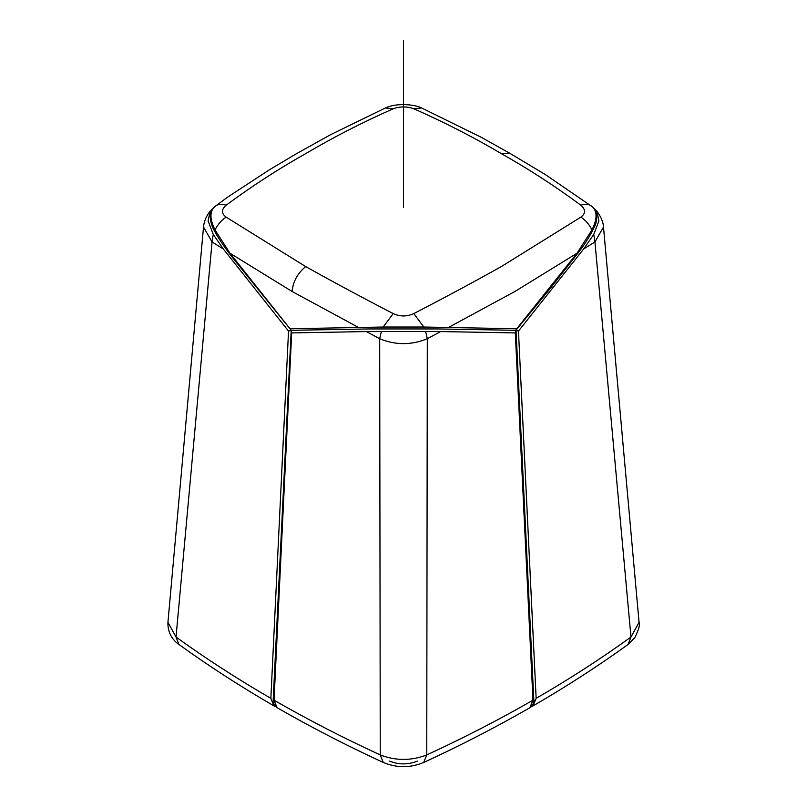 <?xml version="1.0" encoding="UTF-8"?>
<svg xmlns="http://www.w3.org/2000/svg" width="807" height="807" viewBox="0 0 807 807"><rect width="100%" height="100%" fill="white"/><g stroke="black" fill="none" stroke-linecap="round" stroke-linejoin="round"><path stroke-width="1.21" d="M425.642 331.506L440.642 331.566L427.307 338.728L425.642 331.506L366.358 331.566L291.69 332.918L291.216 330.305L234.524 260.106C224.447 247.547 217.144 236.643 212.614 227.403C206.32 210.728 215.076 206.723 214.349 206.995L214.491 206.885M277.154 707.749L277.094 707.709C274.309 705.812 273.018 702.988 273.22 699.255L291.216 330.315L229.995 253.237L215.025 229.945C209.588 218.909 209.588 211.091 215.025 206.491C217.759 204.07 221.461 203.646 226.121 205.22C221.259 209.558 221.259 213.532 226.121 217.123L305.682 266.582C297.551 273.341 293.012 281.643 292.063 291.478L229.995 253.237M393.191 108.763C400.06 106.332 406.94 106.332 413.809 108.763L421.627 107.977C414.727 104.436 396.782 102.6 385.353 107.987L393.191 108.763C362.161 122.493 332.998 137.452 305.682 153.633C278.425 168.956 251.915 186.145 226.121 205.22M226.121 217.123C221.461 220.15 217.759 224.417 215.025 229.945M385.363 107.977L330.436 134.759L296.663 153.592L269.367 169.813L227.16 197.443L214.4 206.955M413.809 108.763C444.839 122.493 474.002 137.452 501.318 153.633L510.337 153.592L481.355 137.351L421.627 107.977M167.967 621.985L203.515 227.049L212.059 241.949L223.347 249L288.533 331.092L291.216 330.305L369.435 328.943L437.535 328.943L515.905 330.315L549.486 289.4L575.25 256.505C583.774 246.155 590.482 235.604 595.374 224.83C599.611 211.868 592.388 206.41 592.631 206.995L592.469 206.854M583.653 249L593.75 234.454L594.941 241.949L583.653 249L518.467 331.092L515.784 330.305L516.732 328.752L423.816 327.027L413.809 313.58C406.94 316.758 400.06 316.758 393.191 313.58C362.161 297.531 332.998 281.865 305.682 266.582M290.268 328.752L383.184 327.027L423.816 327.027M580.879 217.123C585.741 213.532 585.741 209.558 580.879 205.22C585.539 203.646 589.241 204.07 591.975 206.491C597.412 211.091 597.412 218.909 591.975 229.945C589.241 224.417 585.539 220.15 580.879 217.123L501.318 266.582C474.002 281.865 444.839 297.531 413.809 313.58M393.191 313.58L383.184 327.027M358.661 327.521L292.063 291.478M591.975 229.945L577.005 253.237L514.937 291.478L448.339 327.521M516.732 328.752L577.005 253.237M580.879 205.22C555.085 186.145 528.565 168.956 501.318 153.633M510.337 153.592L545.361 174.594L592.58 206.955M417.461 761.092C408.15 764.834 398.85 764.834 389.539 761.092M628.088 644.44C598.33 665.946 566.655 686.424 533.074 705.883L536.141 698.358C569.692 678.919 601.306 658.472 630.973 637.026L628.068 644.45L634.816 637.691C638.851 629.399 640.274 624.275 639.063 622.318L639.033 621.985M603.495 227.06L594.941 241.949L630.973 637.026L639.063 622.318L603.495 227.049C603.233 221.945 601.003 216.649 596.797 211.172L598.915 220.906L593.75 234.454M529.846 707.739L532.973 700.183C499.301 719.562 463.894 737.81 426.752 754.938L423.705 762.454C410.238 768.052 396.762 768.052 383.285 762.444L383.295 762.454C346.183 745.345 310.786 727.097 277.094 707.709L274.027 700.183C307.699 719.562 343.106 737.81 380.248 754.938L383.285 762.444M381.358 331.506L379.693 338.728C395.561 345.255 411.439 345.255 427.307 338.728L426.752 754.938C411.247 760.9 395.753 760.9 380.248 754.938L379.693 338.728L366.358 331.566M440.642 331.566L515.31 332.918L515.784 330.305L516.066 331.062L533.78 699.255C534.789 701.797 531.42 707.517 529.906 707.709C496.214 727.097 460.817 745.345 423.705 762.454M288.533 331.092L270.859 698.358C237.308 678.919 205.694 658.472 176.027 637.026L178.932 644.45C174.857 641.817 167.432 634.615 167.937 622.318L176.027 637.026L212.059 241.949L213.25 234.454L223.347 249M203.505 227.07C204.03 221.33 206.259 216.024 210.213 211.152L208.085 220.896L213.25 234.454M403.5 207.631L403.5 40.35M518.467 331.092L536.141 698.358M515.31 332.918L532.973 700.183M291.69 332.918L274.027 700.183M275.621 706.599L273.926 705.883L270.859 698.358M515.905 330.315L437.535 328.943M291.095 330.315L369.435 328.943M533.074 705.883L531.379 706.599M594.537 209.074L596.797 211.172M212.463 209.063L210.213 211.152M273.926 705.883C240.345 686.424 208.67 665.946 178.912 644.44"/></g></svg>
